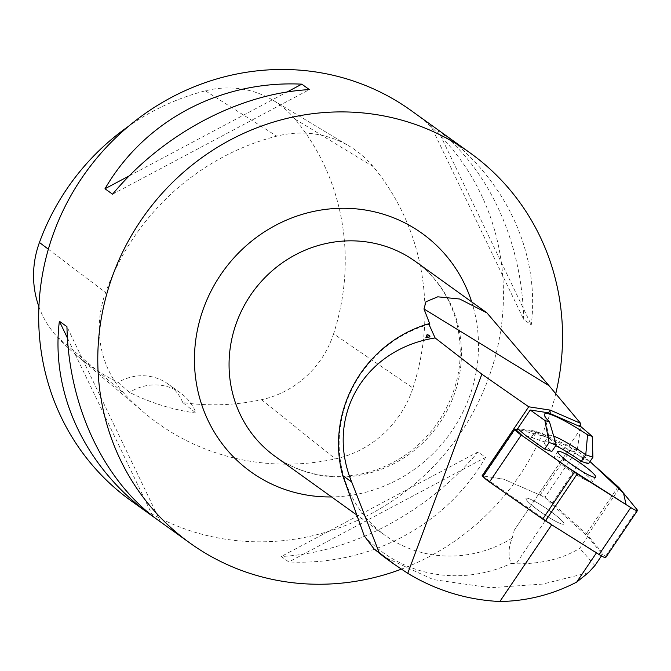 <?xml version="1.0" encoding="UTF-8"?>
<svg xmlns="http://www.w3.org/2000/svg" width="671" height="671" viewBox="0 0 671 671"><rect width="100%" height="100%" fill="white"/><g stroke="black" fill="none" stroke-linecap="round" stroke-linejoin="round"><path stroke-width="0.5" stroke-dasharray="3.35 2.52" d="M587.695 536.498L579.744 548.257C562.751 558.817 541.539 563.992 516.1 563.799L511.168 563.439C508.056 555.697 508.408 547.234 512.225 538.041L514.305 530.14L568.152 450.551L577.312 449.469L545.037 497.219A72.049 9.662 -145.9 0 0 554.632 506.806L587.695 536.498L602.407 554.481L596.662 552.552L551.713 524.797M551.931 524.47L483.204 476.62M602.407 554.481L601.426 555.932M594.9 565.594L579.744 548.257M531.994 437.131L532.908 437.534A9.528 1.275 34.1 0 0 531.491 437.056L531.994 437.131L536.347 431.327L569.083 445.947L574.829 452.069L555.856 445.687C550.044 442.457 546.345 441.216 544.768 441.954A36.024 4.831 34.1 0 0 544.433 442.223A36.024 4.831 34.1 0 0 551.83 451.466M556.276 444.898A36.024 4.831 -145.9 0 1 548.786 436.376A36.024 4.831 -145.9 0 1 548.87 435.647A36.024 4.831 -145.9 0 1 553.558 436.1M525.796 435.58L544.768 441.954M535.995 431.21L517.651 428.643M588.467 463.787L574.829 452.069M569.083 445.947L580.381 429.222L579.199 425.179L580.516 426.798M580.532 426.328L579.199 425.179M577.312 449.469L580.381 429.222M429.859 324.135A120.075 114.137 125.7 0 0 341.774 418.595A120.075 114.137 125.7 0 0 385.297 535.508A120.075 114.137 125.7 0 0 512.225 538.041M425.859 337.857L429.281 335.332M588.425 572.665L542.68 584.089L490.216 587.737L433.214 579.568L383.871 556.804M364.252 535.877A135.24 128.555 125.7 0 0 511.168 563.439M555.773 393.575A240.151 228.266 -54.3 0 1 524.781 467.477A240.151 228.266 -54.3 0 1 401.317 569.176M130.988 500.709A240.151 228.266 125.7 0 0 465.699 425.045A240.151 228.266 125.7 0 0 490.031 373.973A240.151 228.266 125.7 0 0 411.155 110.581M485.636 457.345C446.098 525.485 370.023 565.913 288.824 561.946L281.25 556.511C351.629 552.711 427.704 512.275 478.062 451.902L485.636 457.345L288.824 561.946M439.312 130.803C504.852 177.404 540.306 252.246 531.256 324.865L523.682 319.43C522.013 239.782 487.062 165.427 432.837 126.165M157.786 519.941L159.153 520.931M412.95 388.006A240.151 228.266 125.7 0 0 373.168 166.593A102.067 97.018 125.7 0 0 349.725 146.429A102.067 97.018 125.7 0 0 276.729 136.154A240.151 228.266 125.7 0 0 105.607 292.506A102.067 97.018 125.7 0 0 124.462 393.827A240.151 228.266 125.7 0 0 143.636 412.229A240.151 228.266 125.7 0 0 335.366 458.889A102.067 97.018 125.7 0 0 412.95 388.006L333.588 333.848A232.912 221.388 125.7 0 0 295.005 119.103A94.829 90.132 125.7 0 0 273.223 100.382A94.829 90.132 125.7 0 0 205.401 90.828A232.912 221.388 125.7 0 0 128.589 126.249M38.91 306.722A94.829 90.132 125.7 0 0 56.96 336.607A232.912 221.388 125.7 0 0 75.555 354.456A232.912 221.388 125.7 0 0 118.046 382.445L129.495 392.367A234.179 222.596 -54.3 0 0 196.075 413.068A48.027 45.653 125.7 0 0 180.709 393.105A48.027 45.653 125.7 0 0 129.495 392.367M333.588 333.848A94.829 90.132 125.7 0 1 261.505 399.706A232.912 221.388 125.7 0 1 182.806 402.583L196.075 413.068M182.806 402.583A48.027 45.653 125.7 0 0 167.985 383.963A48.027 45.653 125.7 0 0 118.046 382.445M478.062 451.902L281.25 556.511M437.685 129.637L531.256 324.865M430.111 124.202L523.682 319.43M112.56 194.204L309.381 89.595M129.318 175.827L286.978 92.036M160.52 521.912L66.949 326.685M152.795 516.158L67.444 338.083M483.212 476.007L503.082 479.077A9.528 1.275 -145.9 0 1 504.508 479.555L545.037 497.219M561.283 523.866A22.873 3.07 -145.9 0 1 539.056 510.841A22.873 3.07 -145.9 0 1 526.022 498.419A22.873 3.07 -145.9 0 1 543.669 506.697A22.873 3.07 -145.9 0 1 563.514 522.608A22.873 3.07 -145.9 0 1 563.925 524.043A22.873 3.07 -145.9 0 1 561.283 523.866A22.873 3.07 34.1 0 0 563.925 524.043A22.873 3.07 34.1 0 0 546.697 508.693A22.873 3.07 34.1 0 0 526.022 498.419A22.873 3.07 34.1 0 0 539.056 510.841A22.873 3.07 34.1 0 0 561.283 523.866M571.851 448.127L536.238 432.602A9.528 1.275 34.1 0 0 534.821 432.132L518.842 429.658L546.186 436.938L589.985 461.539L583.996 456.163A9.528 1.275 34.1 0 0 571.851 448.127L540.113 495.072L504.508 479.555A9.528 1.275 34.1 0 0 503.082 479.077L483.615 476.066L515.345 429.121M570.409 463.619A22.873 3.07 34.1 0 0 554.431 456.406A22.873 3.07 34.1 0 0 571.658 471.755A22.873 3.07 34.1 0 0 592.334 482.021A22.873 3.07 34.1 0 0 591.914 480.587A22.873 3.07 34.1 0 0 579.677 469.876M540.113 495.072A9.528 1.275 -145.9 0 1 552.267 503.116L586.362 533.739A9.528 1.275 -145.9 0 1 587.695 535.081L605.317 556.628A9.528 1.275 -145.9 0 1 605.712 557.526M483.112 476.15A9.528 1.275 -145.9 0 1 483.615 476.066M554.632 506.806L516.1 563.799M545.934 435.16L530.862 430.094M275.211 456.448A120.075 114.137 125.7 0 0 442.566 418.612A120.075 114.137 125.7 0 0 415.299 261.388C435.823 276.368 449.562 296.565 456.498 321.963C464.592 354.976 459.492 386.815 441.183 417.471C429.985 435.278 415.45 449.444 397.576 459.987C372.522 474.221 346.521 479.186 319.581 474.875C303.25 472.065 288.463 465.926 275.211 456.448M471.688 301.883A146.773 139.509 -54.3 0 1 455.424 425.582A146.773 139.509 -54.3 0 1 331.6 496.943M295.005 119.103L373.168 166.593M205.401 90.828L276.729 136.154M48.354 249.209L105.607 292.506M56.96 336.607L124.462 393.827M261.505 399.706L335.366 458.889M531.491 437.056L534.821 432.132M536.238 432.602L532.908 437.534M587.695 535.081L619.434 488.136M637.056 509.675L605.317 556.628M552.267 503.116L583.996 456.163M618.1 486.785L586.362 533.739M568.119 450.526L514.305 530.14M544.433 442.223L548.87 435.647M355.529 514.129L385.297 535.508M273.223 100.382L349.725 146.429M75.555 354.456L143.636 412.229M167.985 383.963L180.709 393.105M548.786 436.376L544.475 415.131M536.355 431.327L535.827 431.151M595.663 477.089L592.334 482.021M557.76 451.474L554.431 456.406"/><path stroke-width="1.01" d="M551.713 524.797L499.845 601.518C466.932 599.891 436.234 590.488 407.75 573.328L394.011 564.118L379.165 552.602L351.696 481.996C324.865 416.817 363.908 349.373 435.11 337.932L428.71 323.783L429.859 324.135L423.98 308.962L425.984 301.732L437.76 296.817L459.694 299.014L486.92 312.862L548.995 385.657L423.98 308.962M483.204 476.62L482.072 475.831L528.731 406.794L481.87 374.175L407.75 573.328M601.426 555.932L594.9 565.594L588.425 572.665L576.691 582.092C552.459 594.623 526.844 601.099 499.845 601.518M596.444 552.879L576.691 582.092M553.558 436.1A36.024 4.831 -145.9 0 1 585.758 454.812L587.586 434.816A51.633 6.928 -145.9 0 0 544.475 415.131A51.633 6.928 -145.9 0 0 549.524 422.017L556.276 444.898L551.83 451.466L544.684 449.058L525.796 435.58L517.651 428.643L530.249 410.006L544.869 420.449L549.121 442.491L544.684 449.058M592.904 457.219L588.467 463.787L581.312 461.38L585.758 454.812L592.904 457.219L592.241 436.385L580.532 426.328M581.312 461.38A36.024 4.831 34.1 0 0 555.856 445.687M528.731 406.794L550.254 410.124L548.425 412.816L580.516 426.798L580.608 423.351L548.995 385.657M550.254 410.124L580.608 423.351M481.87 374.175L435.11 337.932M430.01 336.859L429.281 335.332L427.083 334.594L430.01 336.859L425.859 337.857L427.083 334.594M383.871 556.804L373.982 548.87L364.252 535.877L342.738 475.571A121.275 115.278 -54.3 0 1 428.71 323.783M401.317 569.176A240.151 228.266 -54.3 0 1 190.078 543.141A240.151 228.266 -54.3 0 1 144.751 214.93A240.151 228.266 -54.3 0 1 470.245 153.013A240.151 228.266 -54.3 0 1 555.773 393.575M432.837 126.165L411.155 110.581A240.151 228.266 125.7 0 0 85.662 172.497A240.151 228.266 125.7 0 0 130.988 500.709L157.786 519.941M431.478 125.175L470.245 153.013M112.56 194.204C162.919 133.831 238.993 93.395 309.381 89.595L301.799 84.16C220.608 80.193 144.533 120.621 104.986 188.761L112.56 194.204M190.078 543.141L159.153 520.931C104.181 481.912 68.618 407.003 66.949 326.685L59.375 321.241C50.325 393.869 85.779 468.702 151.31 515.303M128.589 126.249A232.912 221.388 125.7 0 0 39.438 242.474A94.829 90.132 125.7 0 0 38.91 306.722M104.986 188.761L129.318 175.827M286.978 92.036L301.799 84.16M67.444 338.083L59.375 321.241M379.165 552.602L373.982 548.87M482.072 475.831L483.212 476.007M548.425 412.816L530.249 410.006M556.276 444.898L549.121 442.491M592.241 436.385L587.586 434.816M549.524 422.017L544.869 420.449M579.677 469.876A22.873 3.07 34.1 0 0 570.409 463.619M618.1 486.785L589.985 461.539L623.544 493.16L626.068 504.6L566.693 466.706L522.449 435.898L515.362 429.121L518.842 429.658L515.345 429.121A9.528 1.275 34.1 0 0 514.85 429.205A9.528 1.275 34.1 0 0 521.233 435.051L574.46 472.107A9.528 1.275 34.1 0 0 577.211 473.936L630.79 507.57A9.528 1.275 34.1 0 0 637.45 510.572A9.528 1.275 34.1 0 0 637.056 509.675L619.434 488.136A9.528 1.275 34.1 0 0 618.1 486.785M593.013 476.922A22.873 3.07 34.1 0 0 595.663 477.089A22.873 3.07 34.1 0 0 578.427 461.74A22.873 3.07 34.1 0 0 557.76 451.474A22.873 3.07 34.1 0 0 570.795 463.896A22.873 3.07 34.1 0 0 593.013 476.922M637.45 510.572L605.712 557.526A9.528 1.275 -145.9 0 1 599.052 554.514L545.481 520.881A9.528 1.275 -145.9 0 1 542.722 519.06L489.495 481.996A9.528 1.275 -145.9 0 1 483.112 476.15L514.85 429.205M486.936 312.837L415.299 261.388A120.075 114.137 125.7 0 0 319.773 245.083A120.075 114.137 125.7 0 0 231.688 339.534A120.075 114.137 125.7 0 0 275.211 456.448L355.529 514.129M342.738 475.571L351.696 481.996M331.6 496.943A146.773 139.509 -54.3 0 1 210.442 425.246A146.773 139.509 -54.3 0 1 217.521 279.639A146.773 139.509 -54.3 0 1 355.378 208.79A146.773 139.509 -54.3 0 1 471.688 301.883M39.438 242.474L48.354 249.209M521.233 435.051L489.495 481.996M542.722 519.06L574.46 472.107M599.052 554.514L630.79 507.57M577.211 473.936L545.481 520.881M394.053 564.152L383.854 556.829"/></g></svg>
